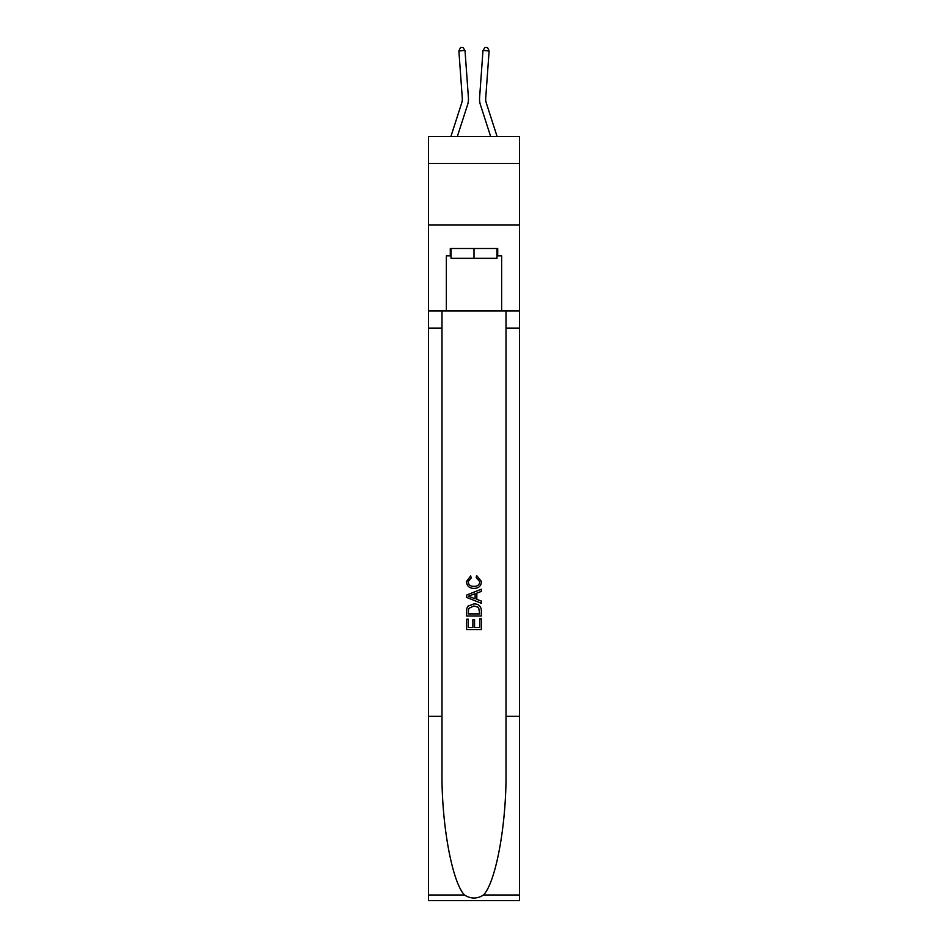 <?xml version="1.0" encoding="UTF-8"?>
<svg xmlns="http://www.w3.org/2000/svg" width="948" height="948" viewBox="0 0 948 948"><rect width="100%" height="100%" fill="white"/><g stroke="black" fill="none" stroke-linecap="round" stroke-linejoin="round"><path stroke-width="1.42" d="M519.457 163.483L519.457 136.453L428.543 136.453L428.543 163.483L519.457 163.483L519.457 224.913L428.543 224.913L428.543 163.483M467.577 104.766L457.363 136.453L467.577 104.766A18.427 18.427 145.9 0 0 468.419 97.786L465.006 50.457L468.419 97.786M450.916 136.453L461.735 102.882A12.288 12.288 -34.9 0 0 462.292 98.225L458.879 50.896L460.479 47.578L462.932 47.4L465.006 50.457L458.879 50.896M497.084 136.453L486.265 102.882A12.288 12.288 34.9 0 1 485.708 98.225L489.121 50.896L482.994 50.457L479.581 97.786A18.427 18.427 -145.9 0 0 480.423 104.766L490.637 136.453L480.423 104.766M496.977 248.494L496.977 258.33L451.023 258.33L451.023 248.494M474 248.494L474 258.33M479.664 618.831L479.664 627.517L474.557 627.517L479.664 627.517L479.664 618.831L481.359 618.831L481.359 629.602L466.617 629.602L466.617 619.21L466.617 629.602M472.862 619.767L472.862 627.517L468.324 627.517L472.862 627.517L472.862 619.767L474.557 619.767L474.557 627.517M467.885 606.199L466.831 608.343L467.885 606.199L473.917 603.9C478.633 603.876 481.11 606.151 481.359 610.713L481.359 615.987L466.617 615.987L466.617 610.95L466.617 615.987M476.643 575.543L476.157 577.628L476.643 575.543L481.548 581.562C481.157 586.089 478.598 588.364 473.882 588.4L473.882 588.4C469.355 588.305 466.866 586.042 466.428 581.61L470.718 575.922L471.168 578.007L468.134 581.705C468.573 584.892 470.492 586.433 473.87 586.314C477.33 586.504 479.321 584.975 479.854 581.764L476.157 577.628M483.504 894.995L519.457 894.995L519.457 900.6L428.543 900.6L428.543 716.321L441.993 716.321L441.993 771.103C441.341 823.468 451.971 881.972 464.496 894.995C470.824 899.036 477.164 899.036 483.504 894.995C496.029 881.972 506.659 823.468 506.007 771.103L506.007 310.908M466.617 595.071L466.617 597.418L481.359 603.272L466.617 597.418L466.617 595.071L481.359 589.218L466.617 595.071M506.007 716.321L519.457 716.321L519.457 224.913M428.543 716.321L428.543 224.913M441.993 310.908L441.993 716.321M519.457 894.995L519.457 716.321M428.543 310.908L446.354 310.908L446.354 255.865L451.023 255.865M496.977 255.865L497.712 255.865L497.712 248.494L450.288 248.494L450.288 255.865M497.712 255.865L501.646 255.865L501.646 310.908L519.457 310.908M446.354 310.908L501.646 310.908M481.359 589.218L481.359 591.422L476.832 593.104L476.832 599.385L481.359 601.056L481.359 603.272M471.049 597.252L475.126 598.757L475.126 593.721L468.324 596.245L471.049 597.252M475.126 593.721L475.126 598.757M466.617 610.95L466.831 608.343M478.621 607.395L479.664 613.913L478.621 607.395L473.882 605.973L468.632 608.486L468.324 613.913L479.664 613.913L468.324 613.913M466.617 619.21L468.324 619.21L468.324 627.517M461.735 102.882A12.288 12.288 -34.1 0 0 462.292 98.225A12.288 12.288 -34.1 0 1 461.735 102.882A12.288 12.288 -34.1 0 0 462.292 98.225A12.288 12.288 -34.1 0 1 461.735 102.882A12.288 12.288 -34.1 0 0 462.292 98.225A12.288 12.288 -34.1 0 1 461.735 102.882A12.288 12.288 -34.1 0 0 462.292 98.225A12.288 12.288 -34.1 0 1 461.735 102.882A12.288 12.288 -34.1 0 0 462.292 98.225A12.288 12.288 -34.1 0 1 461.735 102.882A12.288 12.288 -34.1 0 0 462.292 98.225A12.288 12.288 -34.1 0 1 461.735 102.882A12.288 12.288 -34.1 0 0 462.292 98.225A12.288 12.288 -34.1 0 1 461.735 102.882A12.288 12.288 -34.1 0 0 462.292 98.225A12.288 12.288 -34.1 0 1 461.735 102.882A12.288 12.288 -34.1 0 0 462.292 98.225A12.288 12.288 -34.1 0 1 461.735 102.882A12.288 12.288 -34.1 0 0 462.292 98.225A12.288 12.288 -34.1 0 1 461.735 102.882A12.288 12.288 -34.1 0 0 462.292 98.225A12.288 12.288 -34.1 0 1 461.735 102.882A12.288 12.288 -34.1 0 0 462.292 98.225A12.288 12.288 -34.1 0 1 461.735 102.882A12.288 12.288 -34.1 0 0 462.292 98.225A12.288 12.288 -34.1 0 1 461.735 102.882A12.288 12.288 -34.1 0 0 462.292 98.225A12.288 12.288 -34.1 0 1 461.735 102.882A12.288 12.288 -34.1 0 0 462.292 98.225A12.288 12.288 -34.1 0 1 461.735 102.882A12.288 12.288 -34.1 0 0 462.292 98.225M486.265 102.882A12.288 12.288 34.1 0 1 485.708 98.225A12.288 12.288 34.1 0 0 486.265 102.882A12.288 12.288 34.1 0 1 485.708 98.225A12.288 12.288 34.1 0 0 486.265 102.882A12.288 12.288 34.1 0 1 485.708 98.225A12.288 12.288 34.1 0 0 486.265 102.882A12.288 12.288 34.1 0 1 485.708 98.225A12.288 12.288 34.1 0 0 486.265 102.882A12.288 12.288 34.1 0 1 485.708 98.225A12.288 12.288 34.1 0 0 486.265 102.882A12.288 12.288 34.1 0 1 485.708 98.225A12.288 12.288 34.1 0 0 486.265 102.882A12.288 12.288 34.1 0 1 485.708 98.225A12.288 12.288 34.1 0 0 486.265 102.882A12.288 12.288 34.1 0 1 485.708 98.225A12.288 12.288 34.1 0 0 486.265 102.882A12.288 12.288 34.1 0 1 485.708 98.225A12.288 12.288 34.1 0 0 486.265 102.882A12.288 12.288 34.1 0 1 485.708 98.225A12.288 12.288 34.1 0 0 486.265 102.882A12.288 12.288 34.1 0 1 485.708 98.225A12.288 12.288 34.1 0 0 486.265 102.882A12.288 12.288 34.1 0 1 485.708 98.225A12.288 12.288 34.1 0 0 486.265 102.882A12.288 12.288 34.1 0 1 485.708 98.225A12.288 12.288 34.1 0 0 486.265 102.882A12.288 12.288 34.1 0 1 485.708 98.225A12.288 12.288 34.1 0 0 486.265 102.882A12.288 12.288 34.1 0 1 485.708 98.225A12.288 12.288 34.1 0 0 486.265 102.882A12.288 12.288 34.1 0 1 485.708 98.225M489.121 50.896L487.521 47.578L485.068 47.4L482.994 50.457L479.581 97.786M506.007 328.103L519.457 328.103M441.993 328.103L428.543 328.103M428.543 894.995L464.496 894.995"/></g></svg>
